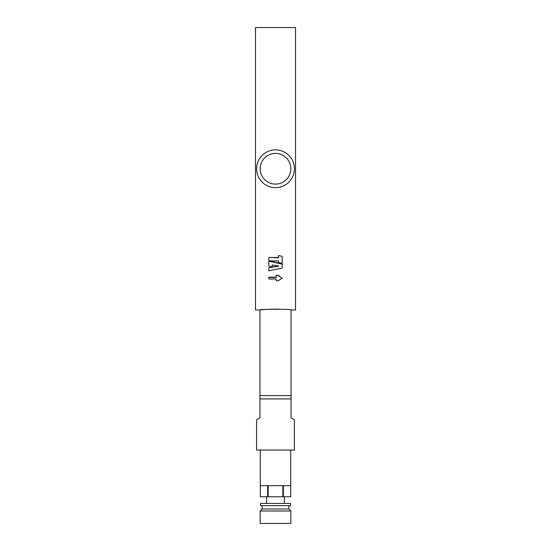 <?xml version="1.0" encoding="UTF-8"?>
<svg xmlns="http://www.w3.org/2000/svg" width="551" height="551" viewBox="0 0 551 551"><rect width="100%" height="100%" fill="white"/><g stroke="black" fill="none" stroke-linecap="round" stroke-linejoin="round"><path stroke-width="0.83" d="M291.066 309.965L291.066 395.584L259.934 395.584L259.934 309.965L255.485 309.965L255.485 27.55L295.515 27.55L295.515 309.965L291.066 309.965C292.037 309.035 258.991 309.028 259.934 309.965L264.494 309.538M276.168 277.174L268.826 277.174L268.826 279.006L276.168 279.006L276.168 280.431M282.174 278.255L278.193 275.355L276.168 275.355L278.193 275.672L282.174 278.255L278.193 280.748L276.168 280.748L276.168 279.006M268.867 260.885L282.174 263.846L282.174 268.013L268.826 270.803L268.826 267.834L278.868 266.105L272.27 264.969L272.27 266.546M268.826 267.834L277.952 265.954M266.856 309.373L269.411 309.242M270.982 309.18L278.868 309.145M278.489 257.496L268.826 257.496L278.489 257.813L278.489 255.499L282.174 256.36L282.174 263.33L278.489 262.51L278.489 260.885L278.489 262.2M282.174 256.36L278.489 255.499M260.265 450.064L260.265 496.768L268.151 496.768L268.151 485.645L282.849 485.645L282.849 496.768L283.379 496.768L283.379 485.645L290.728 485.645L290.735 496.768L283.379 496.768M268.151 496.768L282.849 496.768M260.272 496.768L260.272 485.645L267.621 485.645L267.621 496.768M275.5 450.064L294.399 450.064L294.399 419.745L291.066 417.823L291.066 398.917L259.934 398.917L259.934 417.823L256.601 419.745L256.601 450.064L275.5 450.064M259.934 395.584L259.934 398.917M291.066 395.584L291.066 398.917M268.826 257.813L268.826 260.885L278.489 260.885M266.608 496.768L266.608 503.435M290.845 168.758A15.345 15.345 0 0 1 267.827 182.05A15.345 15.345 0 0 1 267.827 155.472A15.345 15.345 0 0 1 290.845 168.758M276.168 275.672L276.168 277.49L268.826 277.49M272.27 264.969L272.27 266.863L268.826 266.105L268.826 261.188L282.174 264.163M256.601 168.758A18.899 18.899 0 0 1 284.95 152.393A18.899 18.899 0 0 1 284.95 185.129A18.899 18.899 0 0 1 256.601 168.758M260.492 503.435L290.508 503.435L290.508 505.66L260.492 505.66L260.492 503.435M262.159 505.66L262.159 508.993L288.841 508.993L290.845 510.997L290.845 523.45L260.155 523.45L260.155 510.997L290.845 510.997M262.159 508.993L260.155 510.997M290.735 450.064L290.735 496.768M284.392 496.768L284.392 503.435M288.841 505.66L288.841 508.993"/></g></svg>
